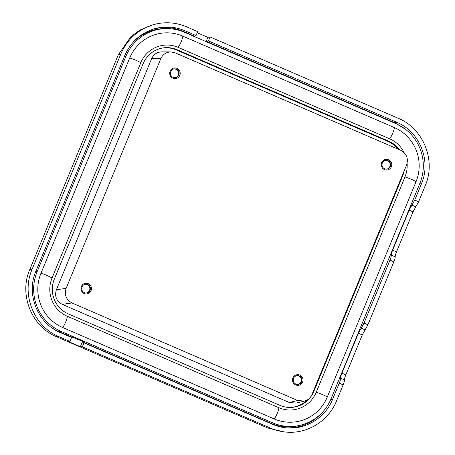 <?xml version="1.0" encoding="UTF-8"?>
<svg xmlns="http://www.w3.org/2000/svg" width="455" height="455" viewBox="0 0 455 455"><rect width="100%" height="100%" fill="white"/><g stroke="black" fill="none" stroke-linecap="round" stroke-linejoin="round"><path stroke-width="0.68" d="M289.3 402.499L62.227 304.355L71.975 302.962L297.644 400.497L289.3 402.499L296.074 403.09L304.418 401.088C307.938 400.144 310.447 397.977 311.942 394.599L406.605 164.932C408.556 158.459 406.605 153.591 400.758 150.332L175.09 52.797L170.858 51.91C166.166 52.115 162.81 54.378 160.791 58.695L66.129 288.356L56.38 289.755L151.629 58.655C153.648 54.338 157.003 52.08 161.696 51.87L170.858 51.91M397.892 149.092A26.464 25.941 83.6 0 0 387.802 141.346L176.244 49.908A26.464 25.941 83.6 0 0 161.457 48.224M290.176 407.435A26.464 25.941 83.6 0 0 307.131 400.03M56.38 289.755C54.424 296.228 56.374 301.096 62.227 304.355M152.738 29.291C163.049 26.464 173.156 27.124 183.058 31.276L194.166 36.076L196.031 35.558L184.849 30.724C174.623 26.447 164.215 25.872 153.631 29.006C140.18 33.482 130.574 42.315 124.812 55.487L35.854 271.311C25.895 294.123 37.594 323.351 60.407 332.639L71.589 337.474L69.956 341.432L68.284 341.477L80.376 346.704L82.355 346.79L270.708 428.195L267.767 428.024L284.58 432.022L287.497 432.193C281.679 431.84 276.083 430.51 270.708 428.195M82.355 346.79L83.987 342.831L82.002 342.746L80.376 346.704M323.909 410.598C314.195 422.263 301.819 428.018 286.781 427.876M418.617 201.747L414.733 200.069L411.923 205.131L415.813 206.809L418.617 201.747L425.306 185.532C436.209 160.552 423.395 128.543 398.409 118.363L210.062 36.957L207.884 37.344L206.251 41.303L394.661 122.736L405.2 129.089M207.884 37.344L197.197 32.726M51.21 327.321A45.796 44.897 83.6 0 0 59.218 331.809L83.356 341.637L82.509 341.876L270.776 423.247A45.796 44.897 83.6 0 0 299.015 425.573L300.709 425.152A45.563 44.664 83.6 0 0 331.098 398.711L419.84 183.405A45.563 44.664 83.6 0 0 395.924 123.669L184.36 32.231A45.563 44.664 83.6 0 0 167.798 28.614A45.563 44.664 83.6 0 0 125.881 56.352L37.139 271.658A45.563 44.664 83.6 0 0 61.055 331.394L272.613 422.832A45.563 44.664 83.6 0 0 300.709 425.152M82.509 341.876L82.719 341.364M167.798 28.614L166.052 28.58A45.796 44.897 83.6 0 0 131.933 43.595M118.311 54.736L120.865 53.952C127.178 39.517 137.7 29.848 152.431 24.945L139.821 30.115L130.932 36.639L118.311 54.736L29.751 269.605C18.752 294.527 31.634 326.718 56.642 336.774L58.917 336.66L69.956 341.432M56.642 336.774L266.977 427.683A155.206 11.028 -157.3 0 0 267.767 428.024M83.987 342.831L272.477 424.299C277.385 426.409 282.498 427.626 287.81 427.945C306.676 429.247 325.382 417.36 332.514 399.536L339.259 383.178L343.15 384.856C344.054 382.61 344.498 380.949 344.48 379.874L340.59 378.196C340.607 379.271 340.164 380.932 339.259 383.178M196.031 35.558L197.663 31.6L186.624 26.828C175.42 22.141 164.022 21.516 152.431 24.945M206.251 41.303L208.43 40.916L210.062 36.957M414.733 200.069L421.472 183.712C431.431 160.899 419.732 131.671 396.919 122.384L208.43 40.916M120.865 53.952L32.026 269.491L29.751 269.605M415.813 206.809L413.009 211.871L396.527 251.86C395.623 254.106 395.179 255.767 395.19 256.842C395.207 257.917 394.764 259.577 393.859 261.824L367.907 324.779L362.299 334.903L345.817 374.892C344.913 377.138 344.463 378.799 344.48 379.874M287.497 432.193C308.166 433.615 328.652 420.596 336.461 401.071L343.15 384.856M58.917 336.66C33.932 326.485 21.118 294.476 32.026 269.491M345.817 374.892L341.927 373.208C341.022 375.455 340.579 377.115 340.59 378.196M341.927 373.208L358.409 333.225L362.299 334.903M367.907 324.779L364.023 323.101L358.409 333.225M364.023 323.101L389.969 260.146L393.859 261.824M396.527 251.86L392.637 250.176C391.732 252.423 391.289 254.083 391.306 255.158C391.317 256.239 390.873 257.9 389.969 260.146M392.637 250.176L409.119 210.193L413.009 211.871M411.923 205.131L409.119 210.193M129.698 58.001A41.342 40.523 -96.4 0 1 182.762 36.116L394.32 127.554A41.342 40.523 -96.4 0 1 416.018 181.755L327.276 397.061A41.342 40.523 -96.4 0 1 274.217 418.947L62.659 327.509A41.342 40.523 -96.4 0 1 40.956 273.307L129.698 58.001A6.683 0.648 22.4 0 1 136.011 60.305A6.683 0.648 22.4 0 1 140.754 62.779L52.012 278.09A29.114 28.54 83.6 0 0 67.294 316.259L278.852 407.697A29.114 28.54 83.6 0 0 316.219 392.284L404.961 176.972A29.114 28.54 83.6 0 0 407.1 163.447M404.137 152.624A29.114 28.54 83.6 0 0 389.685 138.803L178.121 47.365A29.114 28.54 83.6 0 0 140.754 62.779M404.176 170.824A26.538 26.015 -96.4 0 1 402.635 175.971L313.893 391.277A26.538 26.015 -96.4 0 1 290.614 407.43A26.538 26.015 -96.4 0 1 279.831 405.325L68.273 313.887A26.538 26.015 -96.4 0 1 54.338 279.091L143.08 63.785A26.538 26.015 -96.4 0 1 161.889 48.133A26.538 26.015 -96.4 0 1 177.149 49.737L388.707 141.175A26.538 26.015 -96.4 0 1 399.456 149.769M71.975 302.962C66.129 299.703 64.178 294.834 66.129 288.356M173.679 68.995A4.396 4.311 -96.4 0 1 178.559 74.051A4.396 4.311 -96.4 0 1 174.663 77.731M296.495 375.739A4.396 4.311 -96.4 0 1 301.381 380.801A4.396 4.311 -96.4 0 1 297.479 384.475M385.237 160.433A4.396 4.311 -96.4 0 1 390.123 165.489A4.396 4.311 -96.4 0 1 386.221 169.169M84.937 284.301A4.396 4.311 -96.4 0 1 89.817 289.363A4.396 4.311 -96.4 0 1 85.915 293.037M176.466 69.206A4.442 4.351 -96.4 0 1 174.902 77.731A4.442 4.351 -96.4 0 1 173.912 68.938A4.442 4.351 -96.4 0 1 176.466 69.206M299.282 375.949A4.442 4.351 -96.4 0 1 297.718 384.475A4.442 4.351 -96.4 0 1 296.728 375.682A4.442 4.351 -96.4 0 1 299.282 375.949M388.03 160.643A4.442 4.351 -96.4 0 1 386.466 169.169A4.442 4.351 -96.4 0 1 385.476 160.376A4.442 4.351 -96.4 0 1 388.03 160.643M87.724 284.512A4.442 4.351 -96.4 0 1 86.16 293.037A4.442 4.351 -96.4 0 1 85.17 284.244A4.442 4.351 -96.4 0 1 87.724 284.512M176.989 68.352A5.346 5.244 83.6 0 0 169.755 73.926A5.346 5.244 83.6 0 0 178.132 77.543A5.346 5.244 83.6 0 0 176.989 68.352M299.805 375.096A5.346 5.244 83.6 0 0 292.571 380.67A5.346 5.244 83.6 0 0 300.948 384.287A5.346 5.244 83.6 0 0 299.805 375.096M388.547 159.79A5.346 5.244 83.6 0 0 381.318 165.364A5.346 5.244 83.6 0 0 389.69 168.981A5.346 5.244 83.6 0 0 388.547 159.79M88.242 283.658A5.346 5.244 83.6 0 0 81.013 289.232A5.346 5.244 83.6 0 0 89.39 292.849A5.346 5.244 83.6 0 0 88.242 283.658M304.418 401.088L297.644 400.497M151.629 58.655L160.791 58.695M183.058 31.276L184.849 30.724M396.919 122.384L394.661 122.736M330.791 399.433L332.514 399.536M419.59 184.002L421.472 183.712M361.213 328.163L365.103 329.841M395.19 256.842L391.306 255.158M178.121 47.365A6.683 1.155 -66.6 0 0 181.221 41.655A6.683 1.155 -66.6 0 0 182.762 36.116M389.685 138.803A6.683 1.155 -66.6 0 0 392.784 133.093A6.683 1.155 -66.6 0 0 394.32 127.554M404.961 176.972A6.683 0.648 22.4 0 1 411.274 179.276A6.683 0.648 22.4 0 1 416.018 181.755M316.219 392.284A6.683 0.648 22.4 0 1 322.532 394.582A6.683 0.648 22.4 0 1 327.276 397.061M278.852 407.697A6.683 1.155 113.4 0 1 277.317 413.231A6.683 1.155 113.4 0 1 274.217 418.947M67.294 316.259A6.683 1.155 113.4 0 1 65.759 321.793A6.683 1.155 113.4 0 1 62.659 327.509M52.012 278.09A6.683 0.648 -157.6 0 0 47.269 275.611A6.683 0.648 -157.6 0 0 40.956 273.307M176.244 49.908L177.149 49.737M402.038 176.011L402.635 175.971M387.802 141.346L388.707 141.175M313.296 391.317L313.893 391.277M124.425 56.431L125.881 56.352M37.139 271.658L35.683 271.737M59.218 331.809L61.055 331.394M272.613 422.832L270.776 423.247"/></g></svg>
